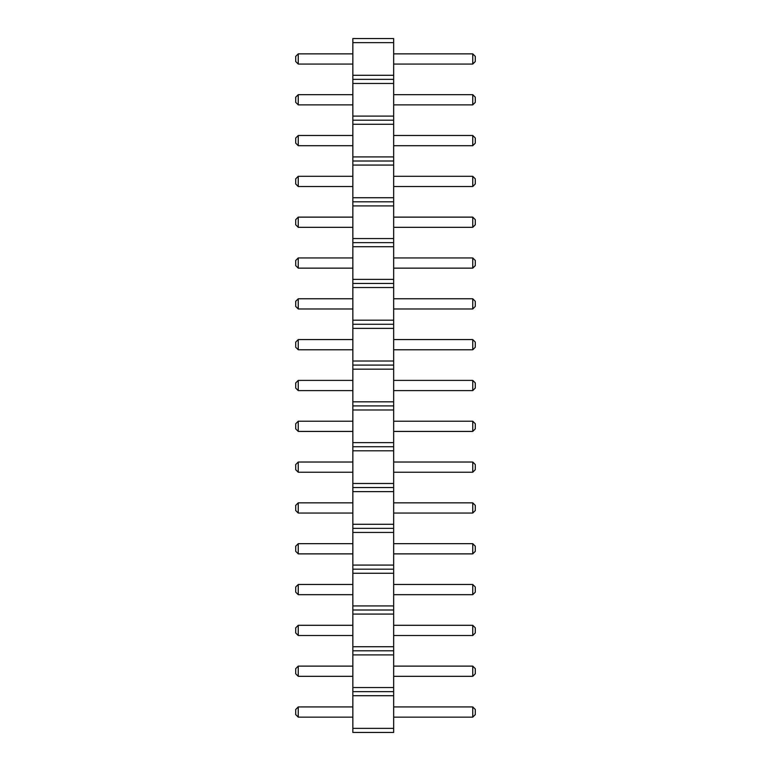 <?xml version="1.0" encoding="UTF-8"?>
<svg xmlns="http://www.w3.org/2000/svg" width="771" height="771" viewBox="0 0 771 771"><rect width="100%" height="100%" fill="white"/><g stroke="black" fill="none" stroke-linecap="round" stroke-linejoin="round"><path stroke-width="1.16" d="M352.848 42.636L393.663 42.636L393.663 38.55L352.848 38.55L352.848 83.451L393.663 83.451L393.663 732.45L352.848 732.45L352.848 728.364L393.663 728.364M352.848 79.365L393.663 79.365L393.663 83.451M352.848 83.451L352.848 728.364M352.848 75.288L393.663 75.288L393.663 79.365M352.848 116.103L393.663 116.103M393.663 42.636L393.663 75.288M352.848 695.712L393.663 695.712M352.848 691.635L393.663 691.635M352.848 687.549L393.663 687.549M352.848 654.897L393.663 654.897M352.848 650.811L393.663 650.811M352.848 646.734L393.663 646.734M352.848 614.082L393.663 614.082M352.848 609.996L393.663 609.996M352.848 605.919L393.663 605.919M352.848 573.258L393.663 573.258M352.848 569.181L393.663 569.181M352.848 565.095L393.663 565.095M352.848 532.443L393.663 532.443M352.848 528.366L393.663 528.366M352.848 524.28L393.663 524.28M352.848 491.628L393.663 491.628M352.848 487.542L393.663 487.542M352.848 483.465L393.663 483.465M352.848 450.804L393.663 450.804M352.848 446.727L393.663 446.727M352.848 442.641L393.663 442.641M352.848 409.989L393.663 409.989M352.848 405.912L393.663 405.912M352.848 401.826L393.663 401.826M352.848 369.174L393.663 369.174M352.848 365.088L393.663 365.088M352.848 361.011L393.663 361.011M352.848 328.359L393.663 328.359M352.848 324.273L393.663 324.273M352.848 320.196L393.663 320.196M352.848 287.535L393.663 287.535M352.848 283.458L393.663 283.458M352.848 279.372L393.663 279.372M352.848 246.72L393.663 246.72M352.848 242.634L393.663 242.634M352.848 238.557L393.663 238.557M352.848 205.905L393.663 205.905M352.848 201.819L393.663 201.819M352.848 197.742L393.663 197.742M352.848 165.081L393.663 165.081M352.848 161.004L393.663 161.004M352.848 156.918L393.663 156.918M352.848 124.266L393.663 124.266M352.848 120.189L393.663 120.189M352.848 380.402L298.252 380.402L298.252 390.598L352.848 390.598M352.848 421.217L298.252 421.217L298.252 431.423L352.848 431.423M352.848 462.031L298.252 462.031L298.252 472.238L352.848 472.238M352.848 584.485L298.252 584.485L298.252 594.692L352.848 594.692M352.848 553.877L298.252 553.877L298.252 543.671L352.848 543.671M352.848 502.846L298.252 502.846L298.252 513.052L352.848 513.052M352.848 339.577L298.252 339.577L298.252 349.783L352.848 349.783M352.848 94.679L298.252 94.679L298.252 104.875L352.848 104.875M352.848 135.494L298.252 135.494L298.252 145.7L352.848 145.7M352.848 176.308L298.252 176.308L298.252 186.515L352.848 186.515M352.848 298.762L298.252 298.762L298.252 308.969L352.848 308.969M352.848 257.948L298.252 257.948L298.252 268.154L352.848 268.154M352.848 217.123L298.252 217.123L298.252 227.329L352.848 227.329M352.848 53.854L298.252 53.854L298.252 64.06L352.848 64.06M352.848 717.146L298.252 717.146L298.252 706.94L352.848 706.94M352.848 666.125L298.252 666.125L298.252 676.321L352.848 676.321M352.848 625.3L298.252 625.3L298.252 635.506L352.848 635.506M393.663 380.402L472.748 380.402L472.748 390.598L393.663 390.598M393.663 421.217L472.748 421.217L472.748 431.423L393.663 431.423M393.663 462.031L472.748 462.031L472.748 472.238L393.663 472.238M393.663 584.485L472.748 584.485L472.748 594.692L393.663 594.692M393.663 553.877L472.748 553.877L472.748 543.671L393.663 543.671M393.663 502.846L472.748 502.846L472.748 513.052L393.663 513.052M393.663 339.577L472.748 339.577L472.748 349.783L393.663 349.783M393.663 94.679L472.748 94.679L472.748 104.875L393.663 104.875M393.663 135.494L472.748 135.494L472.748 145.7L393.663 145.7M393.663 176.308L472.748 176.308L472.748 186.515L393.663 186.515M393.663 298.762L472.748 298.762L472.748 308.969L393.663 308.969M393.663 257.948L472.748 257.948L472.748 268.154L393.663 268.154M393.663 217.123L472.748 217.123L472.748 227.329L393.663 227.329M393.663 53.854L472.748 53.854L472.748 64.06L393.663 64.06M393.663 717.146L472.748 717.146L472.748 706.94L393.663 706.94M393.663 666.125L472.748 666.125L472.748 676.321L393.663 676.321M393.663 625.3L472.748 625.3L472.748 635.506L393.663 635.506M298.252 390.598L295.698 388.054L295.698 382.946L298.252 380.402M298.252 431.423L295.698 428.869L295.698 423.771L298.252 421.217M298.252 472.238L295.698 469.684L295.698 464.585L298.252 462.031M298.252 584.485L295.698 587.039L295.698 592.138L298.252 594.692M298.252 543.671L295.698 546.215L295.698 551.323L298.252 553.877M298.252 513.052L295.698 510.508L295.698 505.4L298.252 502.846M298.252 349.783L295.698 347.229L295.698 342.131L298.252 339.577M298.252 104.875L295.698 102.331L295.698 97.223L298.252 94.679M298.252 145.7L295.698 143.146L295.698 138.048L298.252 135.494M298.252 186.515L295.698 183.961L295.698 178.862L298.252 176.308M298.252 308.969L295.698 306.415L295.698 301.316L298.252 298.762M298.252 268.154L295.698 265.6L295.698 260.492L298.252 257.948M298.252 227.329L295.698 224.785L295.698 219.677L298.252 217.123M298.252 64.06L295.698 61.507L295.698 56.408L298.252 53.854M298.252 706.94L295.698 709.493L295.698 714.592L298.252 717.146M298.252 676.321L295.698 673.777L295.698 668.669L298.252 666.125M298.252 635.506L295.698 632.952L295.698 627.854L298.252 625.3M472.748 390.598L475.302 388.054L475.302 382.946L472.748 380.402M472.748 431.423L475.302 428.869L475.302 423.771L472.748 421.217M472.748 472.238L475.302 469.684L475.302 464.585L472.748 462.031M472.748 594.692L475.302 592.138L475.302 587.039L472.748 584.485M472.748 543.671L475.302 546.215L475.302 551.323L472.748 553.877M472.748 513.052L475.302 510.508L475.302 505.4L472.748 502.846M472.748 349.783L475.302 347.229L475.302 342.131L472.748 339.577M472.748 104.875L475.302 102.331L475.302 97.223L472.748 94.679M472.748 145.7L475.302 143.146L475.302 138.048L472.748 135.494M472.748 186.515L475.302 183.961L475.302 178.862L472.748 176.308M472.748 308.969L475.302 306.415L475.302 301.316L472.748 298.762M472.748 268.154L475.302 265.6L475.302 260.492L472.748 257.948M472.748 227.329L475.302 224.785L475.302 219.677L472.748 217.123M472.748 64.06L475.302 61.507L475.302 56.408L472.748 53.854M472.748 706.94L475.302 709.493L475.302 714.592L472.748 717.146M472.748 676.321L475.302 673.777L475.302 668.669L472.748 666.125M472.748 635.506L475.302 632.952L475.302 627.854L472.748 625.3"/></g></svg>
